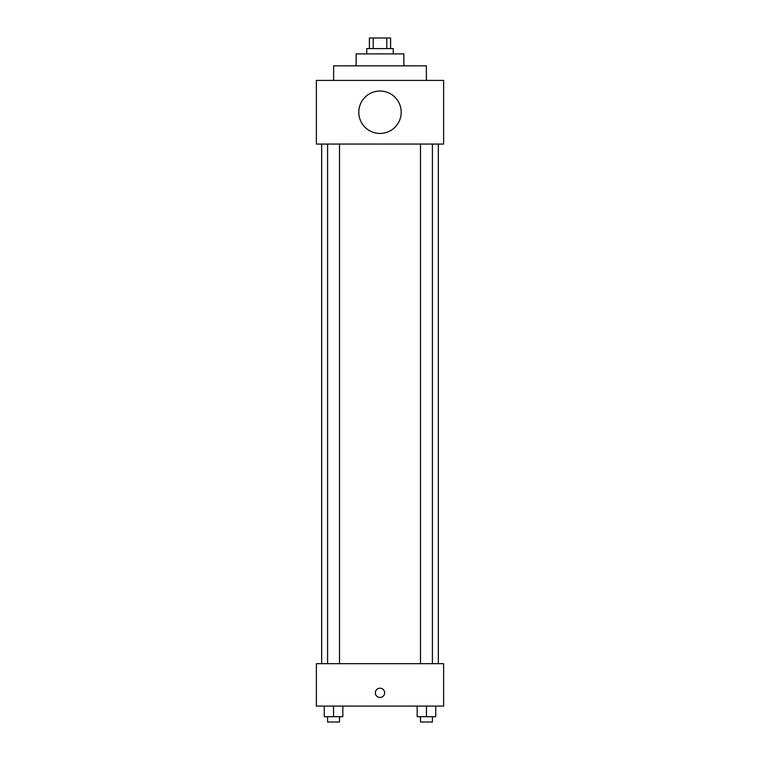<?xml version="1.0" encoding="UTF-8"?>
<svg xmlns="http://www.w3.org/2000/svg" width="760" height="760" viewBox="0 0 760 760"><rect width="100%" height="100%" fill="white"/><g stroke="black" fill="none" stroke-linecap="round" stroke-linejoin="round"><path stroke-width="1.14" d="M373.198 48.602L373.198 38L369.398 38L369.398 48.602M373.198 38L390.602 38L390.602 48.602M386.802 48.602L386.802 38M366.748 53.903L366.748 48.602L393.252 48.602L393.252 53.903M356.136 65.835L356.136 53.903L403.864 53.903L403.864 65.835M333.611 80.418L333.611 65.835L426.388 65.835L426.388 80.418M316.369 80.418L443.631 80.418L443.631 144.048L316.369 144.048L316.369 80.418M358.786 112.233A21.213 21.213 0 0 0 390.602 130.596A21.213 21.213 0 0 0 390.602 93.87A21.213 21.213 0 0 0 358.786 112.233M321.67 663.67L321.67 144.048M420.489 144.048L420.489 663.67M327.588 663.67L327.588 144.048M316.369 663.67L443.631 663.67L443.631 706.097L316.369 706.097L316.369 663.67M380 697.481A4.636 4.636 0 0 1 375.981 690.517A4.636 4.636 0 0 1 384.019 690.517A4.636 4.636 0 0 1 380 697.481M417.173 706.097L417.173 716.699L435.727 716.699L435.727 706.097L435.727 716.699M426.445 716.699L426.445 706.097M432.411 716.699L432.411 722L420.489 722L420.489 716.699M324.273 706.097L324.273 716.699L342.827 716.699L342.827 706.097L342.827 716.699M333.555 716.699L333.555 706.097M339.511 716.699L339.511 722L327.588 722L327.588 716.699M438.33 663.67L438.33 144.048M432.411 144.048L432.411 663.67M339.511 663.67L339.511 144.048"/></g></svg>
